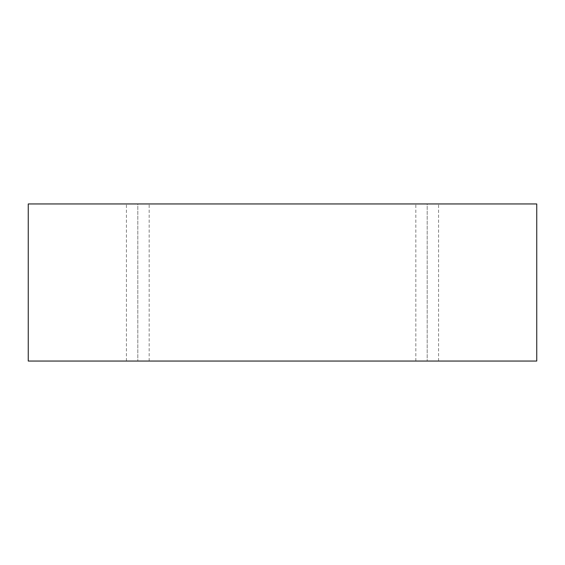 <?xml version="1.0" encoding="UTF-8"?>
<svg xmlns="http://www.w3.org/2000/svg" width="565" height="565" viewBox="0 0 565 565"><rect width="100%" height="100%" fill="white"/><g stroke="black" fill="none" stroke-linecap="round" stroke-linejoin="round"><path stroke-width="0.42" stroke-dasharray="2.83 2.12" d="M28.25 203.951L28.25 361.049L28.25 203.951L536.75 203.951L536.75 361.049L28.25 361.049L536.75 361.049L536.75 203.951L28.25 203.951M427.197 361.049L415.826 361.049L438.567 361.049L415.826 361.049L427.197 361.049L415.826 361.049L427.197 361.049L427.197 203.951L438.567 203.951L415.826 203.951L438.567 203.951L427.197 203.951L438.567 203.951L427.197 203.951L427.197 361.049M137.804 361.049L126.433 361.049L149.174 361.049L126.433 361.049L137.804 361.049L126.433 361.049L137.804 361.049L137.804 203.951L149.174 203.951L126.433 203.951L149.174 203.951L137.804 203.951L149.174 203.951L137.804 203.951L137.804 361.049M149.174 361.049L149.174 203.951M126.433 361.049L126.433 203.951M438.567 361.049L438.567 203.951M415.826 361.049L415.826 203.951"/><path stroke-width="0.85" d="M536.75 203.951L28.25 203.951L28.25 361.049L536.75 361.049L536.75 203.951L536.75 361.049L28.25 361.049L28.25 203.951L536.75 203.951"/></g></svg>
